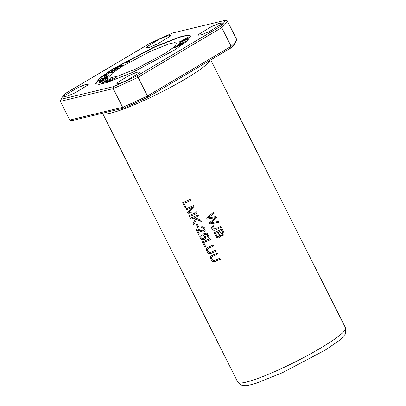<?xml version="1.0" encoding="UTF-8"?>
<svg xmlns="http://www.w3.org/2000/svg" width="406" height="406" viewBox="0 0 406 406"><rect width="100%" height="100%" fill="white"/><g stroke="black" fill="none" stroke-linecap="round" stroke-linejoin="round"><path stroke-width="0.61" d="M178.538 46.056L178.503 45.99C178.904 46.386 183.005 44.142 184.37 42.716L176.737 45.832L174.585 47.7L178.508 46.03M95.735 83.829L99.719 78.475L112.741 69.299L153.783 47.497L178.995 37.448L186.963 35.515L190.678 35.967M150.727 51.161L168.952 43.929L174.585 42.625L176.975 43.112L174.372 46.842L165.232 53.328L135.873 68.949L117.649 76.181L112.015 77.485L109.625 76.998L112.234 73.268L121.369 66.782L150.727 51.161M179.538 41.798L187.064 38.631L179.406 42.889L187.993 39.062L180.624 42.204L188.095 38.245L180.736 41.305L188.222 37.185L179.614 41.955M108.818 72.496L108.153 72.973L110.884 72.217L104.657 75.47L111.041 72.314L111.772 72.75L112.675 72.101L111.691 71.634L115.842 69.837L108.915 72.684M98.902 82.819L99.871 83.189L100.871 82.667L100.109 82.377L107.605 78.465L98.902 82.819M118.105 66.564L117.253 67.097L121.927 65.696L115.324 68.299L114.528 68.797L117.182 68.629L111.736 70.537L117.227 68.893L118.415 68.152L115.669 68.34L123.597 64.919L118.105 66.564L118.227 66.802M102.642 79.622C106.423 78.597 95.116 83.743 101.053 80.388L98.501 81.951L101.652 80.83L104.357 79.043L103.87 79.063L106.174 78.013L106.067 78.612L107.082 78.114L107.214 77.368L102.804 79.388L102.642 79.622L103.428 79.459L103.566 79.764M98.734 81.992L101.053 80.388M126.027 62.001L121.171 64.767L125.444 62.514L128.773 61.966L129.798 61.377L126.027 62.001L126.164 62.265L129.083 61.788M106.22 76.592C109.894 75.217 104.586 78.333 101.322 78.622L99.272 80.469L100.262 80.018L101.277 78.865L105.464 77.658L108.453 75.683L106.585 76.247L106.22 76.592L108.331 75.922M179.112 44.366L181.172 42.676L177.914 44.68L185.816 41.387L178.214 44.69M105.631 75.623L104.286 76.754L105.255 76.348L106.6 75.211L105.631 75.623L105.839 75.856M111.026 78.536L106.443 81.104L102.748 82.611L108.808 78.8L101.667 83.123L105.022 82.058L111.107 78.688M116.116 77.231L112.168 79.662L108.006 81.479L112.67 78.221L106.885 82.022L110.874 80.611L116.207 77.409M242.418 385.7L237.952 382.406A60.316 7.689 -26.7 0 1 237.799 382.183L102.535 113.244A60.316 7.689 -26.7 0 0 144.49 100.267A60.316 7.689 -26.7 0 0 210.176 60.235M237.952 382.406A60.316 7.689 -26.7 0 0 279.8 369.313A60.316 7.689 -26.7 0 0 345.653 328.236A60.316 7.689 -26.7 0 0 345.567 327.977L210.739 59.9M219.813 258.221A60.316 7.689 153.3 0 1 215.363 260.17L213.607 260.586L212.724 260.231L211.658 258.607L211.577 257.363L212.374 256.44L217.707 254.039L217.174 252.979L210.917 256.115L210.435 257.374L211.054 259.632L212.607 261.373L214.353 261.703L220.346 259.282L219.813 258.221M215.743 250.132A60.316 7.689 153.3 0 1 211.298 252.085L209.542 252.496L208.659 252.141L207.593 250.522L207.512 249.274L208.303 248.35L213.642 245.95L213.109 244.889L207.014 247.848L206.365 249.284L206.984 251.542L208.542 253.283L210.283 253.618L216.281 251.197L215.743 250.132M196.184 224.3L197.707 227.324A60.316 7.689 -26.7 0 0 198.646 226.918L197.128 223.894A60.316 7.689 153.3 0 1 196.184 224.3M202.295 241.91L204.817 246.919A60.316 7.689 -26.7 0 0 205.7 246.549L203.716 242.595A60.316 7.689 -26.7 0 0 210.475 239.662L209.943 238.601A60.316 7.689 153.3 0 1 202.295 241.91M190.399 218.255L190.932 219.311A60.316 7.689 -26.7 0 0 193.55 218.205L195.428 218.991L193.028 223.483L193.728 224.883L196.484 219.443L201.305 221.427L200.584 219.986L194.753 217.687A60.316 7.689 -26.7 0 0 198.58 216.007L198.047 214.947A60.316 7.689 153.3 0 1 190.399 218.255M214.033 232.805L216.398 237.145L217.646 237.952L219.382 237.784L220.519 236.602L220.605 235.333L221.3 235.713L222.772 235.678L223.63 235.049L224.122 234.018L223.757 232.136L222.153 228.938A60.316 7.689 153.3 0 1 214.033 232.805M213.241 225.64L211.709 227.025C211.536 229.415 212.617 230.486 214.952 230.238L221.3 227.248L220.768 226.183C218.367 227.654 215.911 228.624 213.383 229.08L212.693 227.888L212.932 227.208L213.855 226.538L213.241 225.64M206.629 218.078L207.172 219.159L215.266 217.712L209.12 223.036L209.638 224.061L218.859 222.392L218.321 221.326L210.491 223.011L216.596 217.895L215.956 216.616L208.009 218.073L214.221 213.17L213.673 212.084L206.629 218.078M182.573 202.695L185.09 207.705A60.316 7.689 -26.7 0 0 185.978 207.334L183.994 203.381A60.316 7.689 -26.7 0 0 190.754 200.447L190.221 199.387A60.316 7.689 153.3 0 1 182.573 202.695M200.96 234.49L200.011 235.429L199.777 236.774L200.493 238.52L201.955 239.621L203.868 239.687L205.375 238.621L205.74 236.916L204.949 235.287L204.198 234.688L206.492 234.211L208.1 237.408A60.316 7.689 -26.7 0 0 209.014 237.002L207.004 233.019L202.655 233.978L203.005 234.952L204.472 236.074L204.705 237.251L203.533 238.581L202.066 238.647L200.782 237.327L200.803 236.338L201.564 235.49L200.96 234.49M185.709 208.933L186.222 209.958A60.316 7.689 -26.7 0 0 192.718 207.161L187.389 212.277L187.871 213.231L195.428 212.815A60.316 7.689 153.3 0 1 189.044 215.561L189.556 216.586A60.316 7.689 -26.7 0 0 197.209 213.277L196.489 211.851L188.744 212.358L194.164 207.222L193.357 205.624A60.316 7.689 153.3 0 1 185.709 208.933M199.341 233.897L197.362 229.969L201.335 231.704L203.487 232.044L204.766 231.308L205.213 230.369L204.918 228.537L204.309 227.583L202.868 226.705L201.32 226.827L201.731 227.883L202.893 227.751L204.142 228.923L204.223 230.06L203.193 230.963L200.934 230.476L197.717 229.009L195.788 228.969L198.453 234.272A60.316 7.689 -26.7 0 0 199.341 233.897M230.715 48.05L231.136 46.32A93.492 11.916 153.3 0 0 236.739 39.61L236.033 41.676C235.419 43.275 233.648 45.396 230.715 48.05L147.794 97.247L124.2 108.021L71.801 120.653L69.751 120.054L60.347 101.348L61.052 99.277C61.666 97.679 63.437 95.557 66.371 92.903L149.291 43.711L161.284 38.083L172.885 32.932L225.279 20.3C224.665 21.894 222.894 24.02 219.961 26.674L137.04 75.866L125.048 81.489L113.452 86.645L61.052 99.277M236.739 39.61L227.33 20.904A93.492 11.916 153.3 0 1 221.727 27.613L219.961 26.674M227.33 20.904L225.279 20.3M147.794 97.247L147.464 95.958L231.136 46.32L221.727 27.613L138.06 77.252A93.492 11.916 153.3 0 1 113.218 88.599L113.452 86.645M132.681 72.349L106.935 82.56L99.023 84.387L95.643 83.692L99.297 78.454L112.234 69.269L153.651 47.228L179.396 37.017L187.313 35.19L190.688 35.885L187.034 41.123L174.098 50.308L132.681 72.349M146.464 47.055L146.201 47.735L149.662 47.258L157.355 44.041L170.165 36.23L170.429 35.55L166.962 36.027L159.274 39.245L146.464 47.055M116.167 83.347L115.903 84.027L119.369 83.55L127.063 80.332L139.872 72.517L140.131 71.842L136.67 72.314L128.976 75.536L116.167 83.347M64.158 95.887L63.894 96.562L67.36 96.09L75.049 92.867L87.858 85.057L88.122 84.377L84.661 84.854L76.967 88.072L64.158 95.887M198.473 34.52L198.209 35.2L201.675 34.723L209.364 31.506L222.173 23.69L222.437 23.015L218.971 23.487L211.282 26.71L198.473 34.52M242.468 385.675L247.137 385.695L255.912 383.371L282.261 372.784L325.409 350.002L339.883 340.101L345.613 333.798M124.2 108.021L122.627 107.306A93.492 11.916 153.3 0 0 147.464 95.958L138.06 77.252L137.04 75.866M69.751 120.054L122.627 107.306L113.218 88.599L60.347 101.348M110.691 72.111L111.731 71.715M111.691 71.634L112.807 72.369M221.361 227.172L215.708 229.887C213.059 230.72 211.744 229.74 211.765 226.954L212.049 226.462M213.835 226.507L212.967 227.167M207.172 219.159L206.695 218.022M218.829 222.336L209.699 223.99L209.191 222.98M215.266 217.712L207.233 219.088M185.09 207.705L182.654 202.66M190.739 200.412A60.017 7.648 153.3 0 1 184.055 203.31L183.994 203.381M185.958 207.293A60.017 7.648 153.3 0 1 185.151 207.633M205.243 238.809L203.639 239.687L201.447 239.276L200.072 237.586L199.889 235.856L200.29 235.023M203.005 234.952L202.731 233.963M201.549 235.465L201.082 235.891M204.396 237.977L204.751 237.246L204.594 236.135L203.061 234.881M208.994 236.967A60.017 7.648 153.3 0 1 208.161 237.337L206.552 234.135L204.198 234.688M99.272 82.961L100.17 82.499M100.109 82.377L101.008 82.936M186.222 209.958L185.791 208.902M197.189 213.241A60.017 7.648 153.3 0 1 189.617 216.515L189.125 215.53M195.428 212.815L187.932 213.16L187.455 212.216M192.718 207.161L192.779 207.09A60.017 7.648 153.3 0 1 186.283 209.887M197.362 229.969L202.584 231.978L203.457 231.988L204.786 231.283M199.321 233.861A60.017 7.648 153.3 0 1 198.514 234.196L195.87 228.938M201.731 227.883L201.396 226.802M204.01 230.471L204.355 229.527L203.913 228.345L203.02 227.7L201.792 227.807M121.942 65.721L122.648 65.513M115.669 68.34L115.801 68.609L117.918 68.462M115.157 68.756L115.73 68.462M115.324 68.299L115.456 68.568M99.368 81.504L99.506 81.773M103.408 79.439L103.936 79.195M106.24 78.145L107.154 77.724M106.205 78.881L106.174 78.013M103.87 79.063L104.215 79.282M125.85 62.448L126.164 62.265M99.886 80.19L101.459 78.886M100.642 78.911L100.774 79.18M102.145 78.647L103.87 78.282M107.691 76.44L107.554 76.166M219.24 231.664A60.316 7.689 -26.7 0 0 221.712 230.471L221.772 230.4A60.017 7.648 153.3 0 1 219.301 231.593L222.757 234.247L223.051 233.151L221.772 230.4M215.51 233.425A60.316 7.689 -26.7 0 0 218.281 232.12L218.342 232.049A60.017 7.648 153.3 0 1 215.571 233.354L217.443 236.637L219.326 236.231L218.281 232.12M220.209 237.15L218.661 237.936L217.108 237.632L215.632 235.79L214.114 232.77M220.605 235.333L222.559 235.693L223.66 235.008M218.773 236.662L219.575 236.013L219.727 235.13L218.342 232.049M221.712 230.471L222.818 234.176M105.184 76.379L105.763 75.886M101.911 83.184L102.743 82.58M102.748 82.611L103.063 82.915M107.174 82.053L108.001 81.454M108.006 81.479L108.209 81.779M190.932 219.311L190.475 218.22M198.559 215.967A60.017 7.648 153.3 0 1 194.809 217.616L194.753 217.687M201.244 221.306L196.484 219.443M193.779 224.787L193.089 223.407L195.489 218.92L193.611 218.134A60.017 7.648 153.3 0 1 190.993 219.24M204.817 246.919L202.376 241.874M210.46 239.626A60.017 7.648 153.3 0 1 203.776 242.524L203.716 242.595M205.685 246.508A60.017 7.648 153.3 0 1 204.878 246.848M197.707 227.324L196.265 224.264M198.63 226.883A60.017 7.648 153.3 0 1 197.768 227.253M216.261 251.157L210.78 253.456L208.963 253.39L207.532 252.248L206.71 250.735L206.436 249.639L206.786 248.117M213.622 245.914L207.806 248.746M182.933 43.508L179.3 45.589L180.624 44.452L182.933 43.508L183.06 43.752M179.726 44.817C178.006 46.218 176.656 46.984 175.666 47.121L177.102 45.888L179.726 44.817L179.853 45.066M175.803 47.385L175.768 46.964M174.895 47.695L175.717 47.015M179.777 44.914L180.325 44.69M182.984 43.604L183.532 43.381M178.61 46.066L179.35 45.492M220.326 259.246L214.85 261.545L213.033 261.479L211.602 260.337L210.78 258.82L210.506 257.729L210.856 256.206M217.692 254.004L211.876 256.836M99.216 81.241L99.348 81.51M175.194 47.055L175.326 47.324M345.653 328.236L345.638 333.788M179.092 44.401L178.96 44.132M179.437 45.853L179.3 45.589"/></g></svg>
